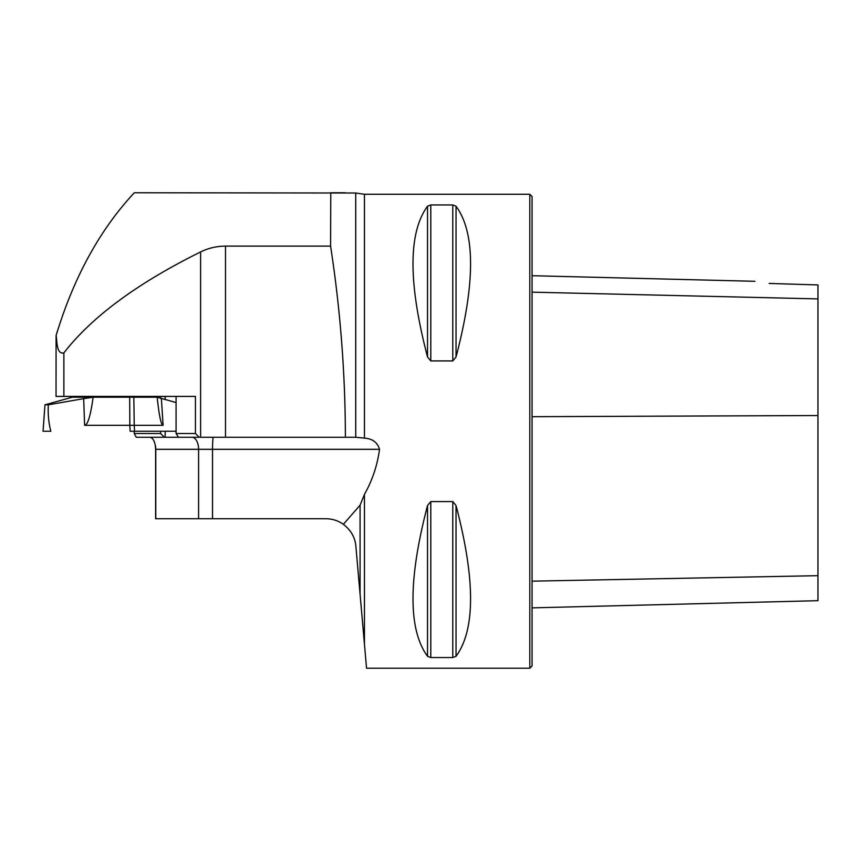 <?xml version="1.0" encoding="UTF-8"?>
<svg xmlns="http://www.w3.org/2000/svg" width="861" height="861" viewBox="0 0 861 861"><rect width="100%" height="100%" fill="white"/><g stroke="black" fill="none" stroke-linecap="round" stroke-linejoin="round"><path stroke-width="1.29" d="M56.083 335.607L56.04 396.415L195.436 396.415L195.436 433.513L199.192 437.27L355.733 437.27L355.733 193.015L134.273 192.767C99.715 229.919 73.669 277.479 56.126 335.467C57.063 340.752 56.417 354.775 63.875 352.902C91.804 316.87 137.383 283.215 200.613 251.939C208.297 248.129 216.595 246.181 225.496 246.095L330.581 246.095L330.785 192.767L345.465 192.767M155.626 449.313L155.626 518.731L198.59 518.731L198.59 449.313L155.626 449.313L155.26 445.137C154.173 440.122 152.322 437.496 149.685 437.27M134.241 431.253L134.241 433.513L136.253 437.27L178.475 437.27L176.074 433.513L176.074 396.415M134.241 397.212L134.241 396.415M364.451 494.354L360.081 505.17L360.081 594.273L364.451 644.222L364.451 494.354C372.296 480.503 377.322 465.489 379.54 449.313C377.495 442.414 372.469 438.69 364.451 438.131L355.733 437.27M199.192 437.27L178.475 437.27M330.581 246.095C340.364 309.594 345.293 373.319 345.379 437.27M355.733 193.015L364.451 194.263L529.806 194.263L529.806 668.233L366.549 668.233L364.451 644.222M427.53 357.003L427.54 357.014C408.157 283.011 408.157 232.739 427.53 206.199L430.791 204.95L452.778 204.95L456.039 206.199C475.412 232.739 475.412 283.011 456.039 357.003L452.778 360.92L430.791 360.92L427.53 357.003L427.53 206.199M427.53 505.504L430.791 501.586L452.778 501.586L456.039 505.504C475.412 579.496 475.412 629.768 456.039 656.308L452.778 657.556L430.791 657.556L427.53 656.308C408.157 629.768 408.157 579.496 427.53 505.504L427.53 656.308M456.039 656.308L456.029 505.493M430.791 501.586L430.791 657.556M532.066 607.866L817.95 600.687L817.95 284.926L769.164 283.441M769.422 283.484C751.201 280.675 751.201 280.675 769.422 283.484M529.806 194.263L532.066 196.523L532.066 665.983L529.806 668.233M360.081 594.273L355.873 546.208C355.119 537.468 350.954 530.182 343.378 524.327L360.081 505.17M379.54 449.313L212.527 449.313L212.527 518.731L325.899 518.731C332.314 518.785 338.147 520.647 343.378 524.327M212.527 518.731L198.59 518.731M57.289 331.399L56.04 335.768M134.241 433.513L160.62 433.513L160.62 431.253M160.62 398.439L160.62 396.415M160.62 433.513L164.386 437.27M165.161 437.27L165.161 431.253M165.161 399.655L165.161 396.415M176.074 433.513L195.436 433.513M72.281 397.212L93.149 397.212C90.556 415.798 87.714 425.162 84.615 425.312L83.678 398.643L48.324 404.81C47.829 413.958 48.657 422.773 50.821 431.253L43.05 431.253L44.976 404.81L72.281 397.212M176.074 402.561L157.176 397.212L93.149 397.212M49.723 431.253L50.821 431.253M161.394 398.643L163.095 425.312L134.23 425.312L134.542 431.253M176.074 431.253L130.14 431.253L129.828 425.312L84.615 425.312M129.828 425.302L134.23 425.302M44.976 404.81L48.324 404.81M83.678 398.643L93.085 397.212M163.095 425.312C161.115 425.162 159.134 415.798 157.165 397.212M200.613 437.27L200.613 251.939M63.875 396.415L63.875 352.902M364.451 438.131L364.451 194.263M225.496 437.27L225.496 246.095M532.066 292.159L817.95 298.896M532.066 581.164L817.95 575.675M532.066 416.681L817.95 415.54M452.778 657.556L452.778 501.586M430.791 360.92L430.791 204.95M452.778 360.92L452.778 204.95M456.039 357.003L456.039 206.199M155.26 445.137A12.032 8.33 -90 0 1 155.776 449.313L155.776 518.731M191.981 437.27A12.032 6.608 -90 0 1 198.59 449.313L212.527 449.313A12.032 0.818 -90 0 1 213.334 437.27M129.688 397.212L129.828 425.312M133.842 397.212L134.23 425.312M754.893 281.299L532.066 275.703M126.018 397.212L126.018 396.415M103.449 397.212L103.449 396.415"/></g></svg>
